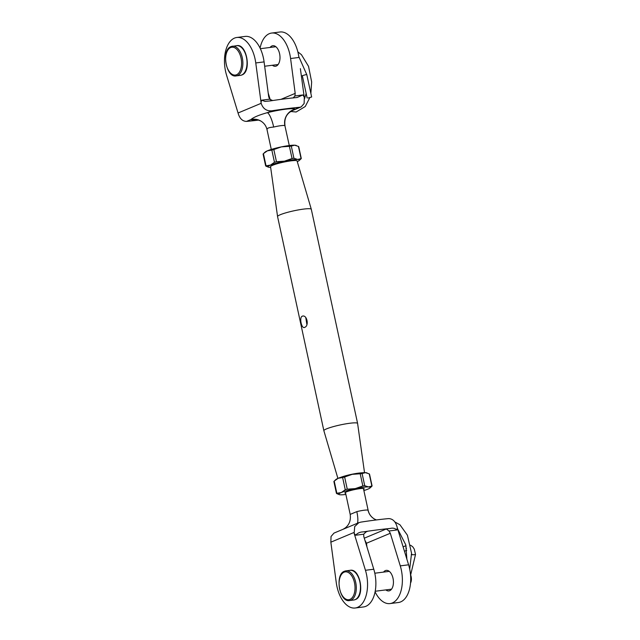 <?xml version="1.0" encoding="UTF-8"?>
<svg xmlns="http://www.w3.org/2000/svg" width="640" height="640" viewBox="0 0 640 640"><rect width="100%" height="100%" fill="white"/><g stroke="black" fill="none" stroke-linecap="round" stroke-linejoin="round"><path stroke-width="0.96" d="M302.184 316.232C306.912 314.12 309.464 325.976 304.592 327.384C301.624 329.264 299.064 317.416 302.184 316.232L302.68 316.096M277.568 216.56L270.552 166.712A13.576 1.728 -12.2 0 1 277.36 163.688A13.576 1.728 -12.2 0 1 291 160.848A13.576 1.728 -12.2 0 1 297.088 160.968L311.296 209.264A17.256 2.192 -12.2 0 1 311.304 209.28L357.6 423.424A17.256 2.192 -12.2 0 1 357.6 423.44A17.256 2.192 -12.2 0 0 349.856 423.248A17.256 2.192 -12.2 0 0 332.448 426.88A17.256 2.192 -12.2 0 0 323.864 430.72A17.256 2.192 -12.2 0 1 323.864 430.72L277.568 216.576A17.256 2.192 -12.2 0 1 277.568 216.56A17.256 2.192 -12.2 0 1 286.216 212.72A17.256 2.192 -12.2 0 1 303.56 209.104A17.256 2.192 -12.2 0 1 311.296 209.264M304.592 327.384L304.136 327.504M340.896 477.28A13.576 1.728 -12.2 0 1 358.52 473.136A13.576 1.728 -12.2 0 1 361.328 472.856M305.76 317.528L306.896 324.552M289.28 145.544L284.888 125.632A9.2 1.168 167.8 0 0 280.88 125.68A9.2 1.168 167.8 0 0 273.68 127.056A13.808 3.184 76.1 0 0 267.296 112.688A23.008 2.92 -12.2 0 1 285.28 109.232A23.008 2.92 -12.2 0 1 295.304 109.128L292.408 110.584M273.68 127.056C268.704 127.44 266.52 128.36 267.136 129.808M271.288 149.44L267 129.584C266.12 125.832 264.024 122.968 260.712 120.968A13.808 13.56 120 0 1 260.736 120.976L257.152 119.552M272.384 65.256A10.352 5.784 -97.2 0 0 275.424 66.264A10.352 5.784 -97.2 0 0 276.288 66.032A10.352 5.784 -97.2 0 0 279.744 54.48A10.352 5.784 -97.2 0 0 272.808 45.72A10.352 5.784 -97.2 0 0 271.944 45.952A10.352 5.784 -97.2 0 0 270.12 47.456M280.928 99.36L295.192 93.384L290.584 58.528L298.912 57.464A27.904 15.6 -97.2 0 0 279.952 32L271.624 33.056A27.904 15.6 -97.2 0 0 269.296 33.688A27.904 15.6 -97.2 0 0 260.08 48.128M290.584 58.528A27.904 15.6 -97.2 0 0 271.624 33.056M284.888 125.632A13.808 13.56 120 0 1 295.304 109.128L299.744 107.264A101.4 12.88 167.8 0 0 271.728 110.824L267.296 112.688C259.096 114.952 253.64 117.24 250.936 119.544A13.808 13.56 120 0 1 260.712 120.968M260.976 102.416L261.664 100.184L269.632 99.176L268.696 96.752L264.088 61.896A27.904 15.6 -97.2 0 0 245.128 36.424L236.8 37.488A27.904 15.6 -97.2 0 0 226.568 75.192L238.056 113L261.168 103.312L255.76 62.952A27.904 15.6 -97.2 0 0 236.8 37.488M295.192 93.384L294.912 95.96L302.88 94.944L297.104 97.496A101.4 12.88 167.8 0 0 270.248 100.912L264.992 101.4L261.664 100.184M257.848 119.776A23.008 2.92 -12.2 0 1 250.936 119.544L246.496 121.408A101.4 12.88 167.8 0 0 258.784 120.064M246.496 121.408C242.4 121.264 239.584 118.456 238.056 113M299.744 107.264L301.176 106.912L304.128 103.52L304.32 97.824L300.384 68.64M302.88 94.944L304.128 96.936M261.168 103.312C262.952 108.648 266.472 111.152 271.728 110.824M268.2 93.008L270.28 99.808M294.912 95.96L293.136 98M272.672 100.544L269.632 99.176M308.176 98L311.64 97L308.176 98M311.64 97L306.816 74.696L305.784 74.672L302.32 75.672L307.144 97.976M270.648 167.352A16.104 2.048 -12.2 0 1 269.728 167.344A16.104 2.048 -12.2 0 1 268.472 167.176A16.104 2.048 -12.2 0 1 270.48 165.096L274.472 162.28L271.832 150.096L267.392 150.816L263.408 153.632L266.04 165.816L270.48 165.096A16.104 2.048 -12.2 0 1 284.48 161.16L292.04 158.512L289.4 146.32L281.392 146.88L273.832 149.536L276.464 161.72L284.48 161.16A16.104 2.048 -12.2 0 1 297.728 159.472L301.072 158.592L298.432 146.408L294.64 145.2L291.296 146.08L293.928 158.272L297.728 159.472A16.104 2.048 -12.2 0 1 299.176 160.536A16.104 2.048 -12.2 0 1 297.272 161.6M268.472 167.176L265.936 166.136M300.968 158.912L299.176 160.536M293.928 158.272L292.04 158.512M276.464 161.72L274.472 162.28M264.192 152.896L265.2 152.008A16.104 2.048 -12.2 0 1 267.392 150.816A16.104 2.048 -12.2 0 1 281.392 146.88A16.104 2.048 -12.2 0 1 294.64 145.2A16.104 2.048 -12.2 0 1 295.896 145.368L296.344 145.504M289.4 146.32L291.296 146.08M271.832 150.096L273.832 149.536M350.28 514.368L356.824 511.624A9.2 1.168 -12.2 0 1 364.024 510.24A9.2 1.168 -12.2 0 1 368.032 510.192L368.168 510.416C369.048 514.168 371.144 517.04 374.456 519.032A13.808 13.56 120 0 1 374.432 519.024A13.808 13.56 120 0 1 368.032 510.192M385.816 589.904A10.352 5.784 -97.2 0 0 388.856 590.912A10.352 5.784 -97.2 0 0 389.72 590.672A10.352 5.784 -97.2 0 0 393.176 579.12A10.352 5.784 -97.2 0 0 386.24 570.368A10.352 5.784 -97.2 0 0 385.376 570.6A10.352 5.784 -97.2 0 0 383.552 572.104M375.096 591.872A27.904 15.6 -97.2 0 0 390.04 603.576L398.368 602.512A27.904 15.6 -97.2 0 0 400.696 601.888A27.904 15.6 -97.2 0 0 408.6 564.808L397.304 527.888L396.936 529.984L388.976 531L390.296 533.264L366.472 543.248L366.968 546.992M390.04 603.576A27.904 15.6 -97.2 0 0 392.368 602.944A27.904 15.6 -97.2 0 0 400.272 565.864L390.296 533.264M353.96 532.488L330.848 542.176L336.256 582.536A27.904 15.6 -97.2 0 0 355.216 608L363.544 606.944A27.904 15.6 -97.2 0 0 373.776 569.232L363.8 536.632L363.688 534.216L355.72 535.224L354.152 533.376L354.704 526.56L358.84 522.672L360.664 522.152A101.4 12.88 -12.2 0 1 375.432 520.056A101.4 12.88 -12.2 0 1 388.672 518.592C392.776 518.752 395.592 521.552 397.112 527L397.304 527.888M355.72 535.224C357.496 533.04 360.064 531.92 363.424 531.872A101.4 12.88 -12.2 0 1 377.552 529.872A101.4 12.88 -12.2 0 1 390.28 528.456C392.808 527.76 395.032 528.272 396.936 529.984M355.216 608A27.904 15.6 -97.2 0 0 365.448 570.288L354.152 533.376M330.848 542.176L331.04 536.488L333.992 533.088L358.84 522.672M366.472 543.248L364.888 540.192M363.688 534.216L366.24 531.72L367.392 531.368L365.208 532.28M364.28 538.2L386.312 528.96L388.976 531M357.392 523.28A13.808 3.184 76.1 0 0 356.824 511.624M410.696 575.088A6.672 3.728 82.8 0 1 410.728 582.656L410.544 583.064M410.616 582.088A8.976 5.016 -97.2 0 0 410.696 577.744M411.92 554.296C410.544 554.68 411.408 554.816 414.528 554.704L415.528 554.44L410.568 575.28M406.096 546.312A2.304 1.888 67.2 0 0 406.48 548.536M345.632 493.264A9.896 1.256 -12.2 0 1 344.904 492.784A9.896 1.256 -12.2 0 1 346.392 491.904A9.896 1.256 -12.2 0 1 356.52 489.184A9.896 1.256 -12.2 0 1 364.08 488.632A9.896 1.256 -12.2 0 1 363.624 489.376M360.2 473.776L362.096 473.536L364.728 485.728L368.528 486.928A16.104 2.048 167.8 0 0 363.04 487.296A16.104 2.048 167.8 0 0 355.28 488.616L362.832 485.968L360.2 473.776L352.192 474.344L344.632 476.992L347.264 489.176L355.28 488.616A16.104 2.048 167.8 0 0 341.28 492.552L345.264 489.744L342.632 477.552L338.192 478.272L334.208 481.088L336.84 493.272L341.28 492.552A16.104 2.048 167.8 0 0 339.272 494.632A16.104 2.048 167.8 0 0 340.528 494.8A16.104 2.048 167.8 0 0 345.888 494.456M364.728 485.728L362.832 485.968M363.88 490.56A16.104 2.048 167.8 0 0 367.776 489.184A16.104 2.048 167.8 0 0 369.976 487.992A16.104 2.048 167.8 0 0 368.528 486.928L371.872 486.048L369.232 473.864L365.44 472.656A16.104 2.048 167.8 0 0 359.952 473.016A16.104 2.048 167.8 0 0 352.192 474.344A16.104 2.048 167.8 0 0 338.192 478.272A16.104 2.048 167.8 0 0 335.992 479.464L334.984 480.352M367.136 472.96L366.696 472.824A16.104 2.048 167.8 0 0 365.44 472.656L362.096 473.536M339.272 494.632L336.736 493.592M371.76 486.368L369.976 487.992M342.632 477.552L344.632 476.992M347.264 489.176L345.264 489.744M255.76 62.952L264.088 61.896M241.672 75.016A14.952 8.36 -97.2 0 0 246.656 58.328A14.952 8.36 -97.2 0 0 236.648 45.68C246.824 43.232 251.872 71.872 241.832 74.976L240.424 75.352A14.952 8.36 -97.2 0 0 241.672 75.016M231.24 46.544A14.952 8.36 82.8 0 1 232.488 46.208A14.952 8.36 82.8 0 1 242.496 58.856A14.952 8.36 82.8 0 1 237.504 75.544A14.952 8.36 82.8 0 1 236.256 75.88L240.424 75.352M236.56 74.752A14.032 7.848 -97.2 0 0 241.032 58.032A14.032 7.848 -97.2 0 0 230.672 47.536A14.032 7.848 -97.2 0 0 226.2 64.256A14.032 7.848 -97.2 0 0 236.56 74.752M365.448 570.288L373.776 569.232M386.312 528.96L390.28 528.456M363.424 531.872L367.392 531.368M408.6 564.808L400.272 565.864M350.08 570.328C360.256 567.872 365.304 596.512 355.264 599.616L353.856 600A14.952 8.36 -97.2 0 0 355.104 599.664A14.952 8.36 -97.2 0 0 360.088 582.968A14.952 8.36 -97.2 0 0 350.08 570.328L345.92 570.856A14.952 8.36 82.8 0 1 355.928 583.496A14.952 8.36 82.8 0 1 350.936 600.192A14.952 8.36 82.8 0 1 349.688 600.528C339.512 602.976 334.472 574.336 344.504 571.232L345.92 570.856A14.952 8.36 82.8 0 0 344.672 571.192M344.104 572.184A14.032 7.848 -97.2 0 0 339.632 588.896A14.032 7.848 -97.2 0 0 349.992 599.392A14.032 7.848 -97.2 0 0 354.464 582.672A14.032 7.848 -97.2 0 0 344.104 572.184M337.896 478.4L323.872 430.736M364.528 472.648L357.6 423.44M301.176 106.912L292.328 110.624M284.992 125.696C284.232 119.968 285.712 115.56 289.416 112.472L292.088 110.72M236.648 45.68L231.072 46.592C221.04 49.696 226.08 78.336 236.256 75.88M275.848 46.728L260.352 48.696M278.112 64.528L264.664 66.24M304.496 98.808L306.168 93.456M290.728 111.496L296.128 112.008L305.256 106.52L309.792 97.696M306.816 74.696L298.776 56.544M310.872 93.432L311.656 81.936L308.544 66.376L301.432 54.68L297.84 51.864M301.288 158.52L298.72 146.632M265.656 165.912L263.08 154.024M345.432 492.36L350.176 514.304C350.992 520.288 349.288 524.88 345.056 528.08L343.08 529.28M363.424 488.472L368.168 510.416M376.392 519.936L374.432 519.024M353.856 600L349.688 600.528M391.544 589.176L375.216 591.248M389.28 571.368L374.808 573.216M406.88 559.192L405.784 544.872L397.592 528.824M406.712 550.328L404.456 551.272M405.96 545.648L403.104 546.848M409.688 569.072L411.56 553.296L407.4 535.184L399.944 524.776L394.84 521.928M410.568 545.208L412.728 546.768L414.256 549.08L415.528 554.432M333.88 481.48L336.448 493.368M369.512 474.088L372.088 485.976"/></g></svg>
